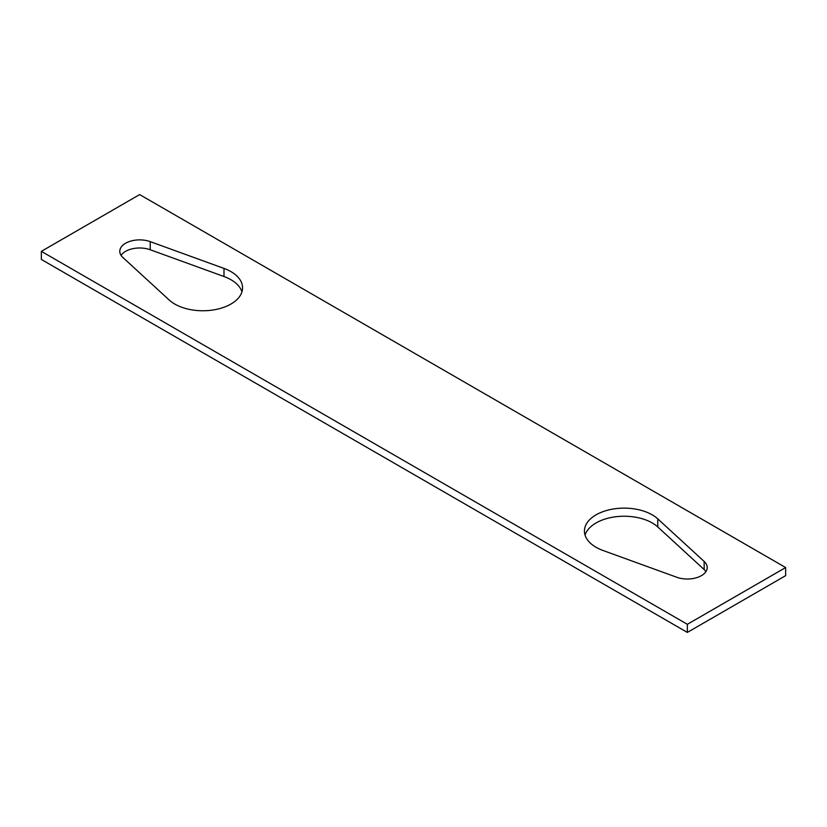 <?xml version="1.0" encoding="UTF-8"?>
<svg xmlns="http://www.w3.org/2000/svg" width="827" height="827" viewBox="0 0 827 827"><rect width="100%" height="100%" fill="white"/><g stroke="black" fill="none" stroke-linecap="round" stroke-linejoin="round"><path stroke-width="1.24" d="M687.351 632.417L687.351 624.302L785.65 567.549L785.65 575.654L687.351 632.417L41.35 259.451L41.35 251.346L139.649 194.583L785.65 567.549M687.351 624.302L41.35 251.346M150.225 241.639A19.858 11.464 0 0 0 130.046 241.308A19.858 11.464 0 0 0 119.791 251.346A19.858 11.464 0 0 0 122.841 257.445L169.225 300.036A39.717 22.929 0 0 0 213.852 309.867A39.717 22.929 0 0 0 242.569 287.827A39.717 22.929 0 0 0 223.993 268.413L150.225 241.639L150.225 249.744A19.858 11.464 0 0 0 121.073 255.398M704.159 561.45L657.775 518.86A39.717 22.929 0 0 0 613.148 509.029A39.717 22.929 0 0 0 584.431 531.068A39.717 22.929 0 0 0 603.007 550.482L676.775 577.256A19.858 11.464 0 0 0 696.954 577.587A19.858 11.464 0 0 0 707.209 567.549A19.858 11.464 0 0 0 704.159 561.45L704.159 569.555L657.775 526.964A39.717 22.929 0 0 0 616.58 516.658A39.717 22.929 0 0 0 585.051 535.121M241.949 291.879A39.717 22.929 0 0 0 223.993 276.518L150.225 249.744M705.927 571.602A19.858 11.464 0 0 0 704.159 569.555M657.775 526.964L657.775 518.86M223.993 276.518L223.993 268.413"/></g></svg>
